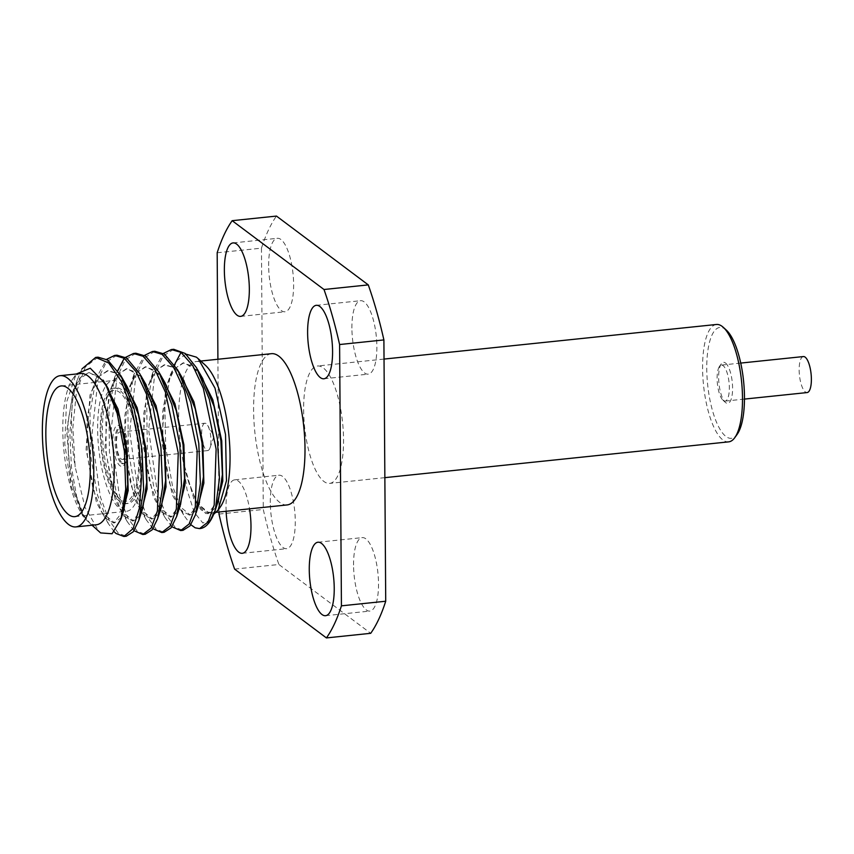 <?xml version="1.0" encoding="UTF-8"?>
<svg xmlns="http://www.w3.org/2000/svg" width="854" height="854" viewBox="0 0 854 854"><rect width="100%" height="100%" fill="white"/><g stroke="black" fill="none" stroke-linecap="round" stroke-linejoin="round"><path stroke-width="0.64" stroke-dasharray="4.27 3.2" d="M119.411 382.667A65.705 21.275 84.1 0 1 141.775 453.207A65.705 21.275 84.1 0 1 126.648 511.258A65.705 21.275 84.1 0 1 120.297 509.144A65.705 21.275 -95.9 0 1 97.932 438.593A65.705 21.275 -95.9 0 1 113.048 380.542A65.705 21.275 -95.9 0 1 119.411 382.667M113.838 388.111A58.104 18.809 -95.9 0 1 119.464 389.979A58.104 18.809 84.1 0 1 139.234 452.364A58.104 18.809 84.1 0 1 125.869 503.7A58.104 18.809 84.1 0 1 120.243 501.821A58.104 18.809 -95.9 0 1 100.462 439.447A58.104 18.809 -95.9 0 1 113.838 388.111L116.048 387.876A58.104 18.809 84.1 0 1 121.674 389.755A58.104 18.809 84.1 0 1 141.711 460.402A58.104 18.809 84.1 0 1 128.079 503.465A58.104 18.809 84.1 0 1 122.453 501.597A58.104 18.809 84.1 0 1 121.311 500.647A58.104 18.809 84.1 0 1 102.416 430.939A58.104 18.809 84.1 0 1 110.006 392.029A58.104 18.809 84.1 0 1 116.048 387.876M100.996 431.772A55.756 18.051 -95.9 0 0 119.133 498.651A55.756 18.051 -95.9 0 0 138.7 460.028A55.756 18.051 -95.9 0 0 127.972 404.284A55.756 18.051 -95.9 0 0 108.287 394.431A55.756 18.051 -95.9 0 0 100.996 431.772M119.709 426.039A20.635 6.683 84.1 0 1 120.115 426.381A20.635 6.683 84.1 0 1 126.499 445.212A20.635 6.683 84.1 0 1 124.129 464.95A20.635 6.683 84.1 0 1 119.987 465.761A20.635 6.683 84.1 0 1 112.867 440.675A20.635 6.683 84.1 0 1 119.709 426.039M122.357 463.071A18.105 5.861 -95.9 0 0 124.108 463.658A18.105 5.861 -95.9 0 0 125.986 462.366A18.105 5.861 -95.9 0 0 128.068 445.051A18.105 5.861 -95.9 0 0 122.464 428.527A18.105 5.861 -95.9 0 0 122.111 428.238A18.105 5.861 -95.9 0 0 120.361 427.651A18.105 5.861 -95.9 0 0 116.197 443.642A18.105 5.861 -95.9 0 0 122.357 463.071M121.257 463.188A18.105 5.861 -95.9 0 0 123.008 463.775A18.105 5.861 -95.9 0 0 127.182 447.784A18.105 5.861 -95.9 0 0 121.012 428.345A18.105 5.861 84.1 0 0 119.261 427.769A18.105 5.861 84.1 0 0 115.098 443.76A18.105 5.861 84.1 0 0 121.257 463.188M121.225 459.004A13.76 4.451 -95.9 0 0 122.56 459.452A13.76 4.451 -95.9 0 0 125.73 447.293A13.76 4.451 -95.9 0 0 121.044 432.53A13.76 4.451 -95.9 0 0 119.709 432.081A13.76 4.451 -95.9 0 0 116.55 444.24A13.76 4.451 -95.9 0 0 121.225 459.004M204.885 423.221A13.76 4.451 84.1 0 0 201.725 435.369A13.76 4.451 84.1 0 0 206.401 450.143A13.76 4.451 -95.9 0 0 207.735 450.581A13.76 4.451 -95.9 0 0 210.009 447.891A13.76 4.451 -95.9 0 0 207.661 425.388A13.76 4.451 -95.9 0 0 206.22 423.659A13.76 4.451 84.1 0 0 204.885 423.221L119.709 432.081M96.374 524.783A76.027 24.617 84.1 0 1 89.713 522.829A76.027 24.617 -95.9 0 1 89.019 522.328A76.027 24.617 -95.9 0 1 82.721 515.4A76.027 24.617 84.1 0 1 63.388 444.571A76.027 24.617 84.1 0 1 72.729 378.984A76.027 24.617 84.1 0 1 80.639 373.55M82.005 368.832L77.138 380.297L72.836 399.01L69.857 432.999L71.437 467.319L76.657 496.537L84.034 516.19L89.713 522.829L83.051 514.471L73.871 490.036L68.373 456.709L68.021 421.662L73.22 392.456L80.308 378.247L89.328 372.643L103.227 380.19M121.524 517.289L114.543 522.894L102.021 512.581L92.851 488.232L87.321 454.958L86.937 419.922L92.083 390.673L99.16 376.358L108.202 370.679L116.464 373.038L122.602 378.749M72.729 378.984L76.091 374.308L66.495 402.405L64.765 443.888L70.978 485.851L82.721 515.4L70.679 479.478L66.74 431.067L73.305 389.894L80.105 377.585L88.506 372.728L98.263 376.219L107.924 388.154M123.798 510.254L113.721 522.979L104.935 518.122L96.459 502.472L86.073 449.524L90.012 395.028L97.42 377.649L107.369 370.764L115.642 373.123L127.278 386.915M98.039 357.175L85.251 367.081L76.39 392.125L72.878 427.598L75.141 466.85L85.08 507.468L99 531.583M135.893 353.236L125.239 360.057L116.977 377.351L110.774 433.64L119.272 494.84L127.641 517.673L137.28 531.252L145.169 534.262M116.966 355.2L106.312 362.032L98.05 379.315L91.848 435.615L100.345 496.804L108.714 519.638L118.354 533.227L126.243 536.237M142.746 508.237L132.626 521.015L123.851 516.136L115.386 500.476L104.999 447.549L108.938 393.064L116.347 375.696L126.285 368.789L135.925 372.12L145.468 383.702M161.278 507.425L151.532 519.04L142.746 514.129L134.281 498.416L123.915 445.404L127.908 390.94L135.348 373.625L145.308 366.814L155.3 370.519L165.164 383.03M180.589 504.33L170.458 517.076L161.673 512.165L153.218 496.484L142.853 443.557L146.803 389.114L154.2 371.746L164.139 364.85L172.423 367.209L183.461 379.977M154.82 351.261L144.166 358.093L135.903 375.376L129.701 431.676L138.199 492.865L146.568 515.699L156.218 529.288L164.096 532.298M134.035 530.718L127.267 521.666L116.176 492.331L109.472 452.62L108.917 411.052L114.938 376.561L125.559 357.367M152.962 528.743L146.205 519.712L135.092 490.335L128.388 450.56L127.854 408.938L133.907 374.436L144.486 355.403M173.746 349.297L163.103 356.118L154.83 373.401L148.628 429.701L157.125 490.901L165.495 513.734L175.145 527.313L183.023 530.323M171.889 526.769L165.089 517.663L154.008 488.307L147.315 448.596L146.781 407.038L152.802 372.579L163.413 353.428M140.451 515.336L133.459 520.929L120.926 510.564L111.757 486.193L106.238 452.919L105.864 417.916L111.02 388.677L118.087 374.394L127.107 368.704L141.465 376.699M159.346 513.414L152.364 518.954L139.875 508.632L130.683 484.229L125.164 450.901L124.801 415.834L129.989 386.595L137.088 372.333L146.13 366.729L160.445 374.799M178.315 511.386L171.28 516.99L158.748 506.582L149.599 482.179L144.091 448.905L143.728 413.912L148.895 384.695L155.951 370.433L164.971 364.765L173.255 367.124L179.34 372.782M200.082 528.551A90.513 29.303 84.1 0 1 195.16 527.815M210.991 519.979L202.825 522.99L194.2 512.154L187.037 489.865L182.969 460.359A76.027 24.617 84.1 0 1 196.473 361.488A76.027 24.617 84.1 0 1 203.828 363.943A76.027 24.617 84.1 0 1 205.323 365.181M199.046 503.732L189.407 515.101L180.632 510.222L172.166 494.573L161.78 441.657L165.719 387.182L173.116 369.803L183.044 362.886L192.748 366.238L202.355 377.959M218.443 500.369L208.28 513.137L201.085 509.902L193.922 499.184L182.969 460.359A76.027 24.617 84.1 0 0 187.634 478.977L197.093 503.486L205.665 513.5L214.012 513.991M185.969 354.122L177.333 360.292L170.469 374.511L164.918 407.048L165.676 447.026L172.465 485.862L183.717 515.165L190.869 524.73M197.189 509.496L190.239 515.015L177.739 504.703L168.558 480.343L163.029 447.069L162.644 412.034L167.8 382.773L174.867 368.49L183.877 362.801L198.267 370.817M216.169 507.447L209.113 513.051L196.676 502.76L187.634 478.977A76.027 24.617 84.1 0 0 204.853 510.276A76.027 24.617 84.1 0 0 212.219 512.731L216.222 512.304M220.118 507.287A76.027 24.617 84.1 0 1 212.219 512.731M287.168 504.927A76.027 24.617 84.1 0 1 279.813 502.472A76.027 24.617 84.1 0 1 253.937 420.851A76.027 24.617 84.1 0 1 271.423 353.684M217.909 359.256L218.976 512.026M226.118 511.279A36.925 11.956 84.1 0 1 226.011 507.201A36.925 11.956 84.1 0 1 234.679 479.841A36.925 11.956 84.1 0 1 249.528 508.845M234.604 569.106L278.895 564.494L370.711 633.316M217.172 252.763L261.463 248.162A226.278 73.252 84.1 0 1 276.461 216.073M261.463 248.162L263.288 509.464A226.278 73.252 84.1 0 0 278.895 564.494M268.647 265.679A36.925 11.956 84.1 0 1 277.315 238.309A36.925 11.956 84.1 0 1 293.627 284.393A36.925 11.956 84.1 0 1 284.958 311.763A36.925 11.956 84.1 0 1 268.647 265.679M270.302 502.6A36.925 11.956 84.1 0 1 278.97 475.23A36.925 11.956 84.1 0 1 295.281 521.314A36.925 11.956 84.1 0 1 286.613 548.684A36.925 11.956 84.1 0 1 270.302 502.6M353.556 564.996A36.925 11.956 84.1 0 1 362.213 537.625A36.925 11.956 84.1 0 1 378.525 583.72A36.925 11.956 84.1 0 1 369.867 611.08A36.925 11.956 84.1 0 1 353.556 564.996M351.901 328.075A36.925 11.956 84.1 0 1 360.569 300.704A36.925 11.956 84.1 0 1 376.881 346.799A36.925 11.956 84.1 0 1 368.213 374.159A36.925 11.956 84.1 0 1 351.901 328.075M303.629 409.739A59.011 19.108 -95.9 0 0 329.697 483.385A59.011 19.108 -95.9 0 0 343.543 439.65A59.011 19.108 -95.9 0 0 317.474 366.003A59.011 19.108 -95.9 0 0 303.629 409.739M218.998 514.076L263.288 509.464M716.442 324.477A59.011 19.108 -95.9 0 0 702.586 368.213A59.011 19.108 -95.9 0 0 728.654 441.86M726.327 330.103A55.756 18.051 -95.9 0 0 706.76 368.714A55.756 18.051 -95.9 0 0 717.488 424.459A55.756 18.051 -95.9 0 0 737.183 434.312M725.473 362.993A20.635 6.683 84.1 0 1 732.593 388.079A20.635 6.683 84.1 0 1 725.751 402.704A20.635 6.683 84.1 0 1 725.345 402.373A20.635 6.683 84.1 0 1 718.972 383.542A20.635 6.683 84.1 0 1 721.331 363.793A20.635 6.683 84.1 0 1 725.473 362.993M723.349 400.515A18.105 5.861 -95.9 0 0 725.099 401.102A18.105 5.861 -95.9 0 0 729.263 385.111A18.105 5.861 -95.9 0 0 723.103 365.672A18.105 5.861 -95.9 0 0 721.352 365.096A18.105 5.861 -95.9 0 0 719.474 366.387A18.105 5.861 -95.9 0 0 717.403 383.702A18.105 5.861 -95.9 0 0 722.996 400.227A18.105 5.861 -95.9 0 0 723.349 400.515M803.39 356.556A18.105 5.861 84.1 0 0 799.227 372.547A18.105 5.861 84.1 0 0 805.386 391.975A18.105 5.861 -95.9 0 0 807.137 392.562M114.265 531.839L108.373 523.683L97.26 494.381L90.545 454.659L89.99 413.058L96 378.546L106.633 359.342M72.836 399.01A90.513 29.303 -95.9 0 0 75.141 466.85M107.679 360.004L115.642 373.123L116.464 373.038L117.713 370.668M164.459 354.09L172.423 367.209L173.255 367.124L174.494 364.754M74.864 516.649L126.648 511.258M61.264 385.933L113.048 380.542M125.869 503.7L128.079 503.465M119.133 498.651L121.311 500.647M108.287 394.431L110.006 392.029M122.464 428.527L120.115 426.381M125.986 462.366L124.129 464.95M124.108 463.658L123.008 463.775M120.361 427.651L119.261 427.769M207.735 450.581L122.56 459.452M210.009 447.891L214.087 436.095L207.661 425.388M89.328 372.643L88.506 372.728M114.543 522.883L113.721 522.968M108.202 370.7L107.369 370.785M105.458 383.841L105.864 384.567M157.702 518.506L158.15 517.108M139.832 373.849L140.696 375.354M127.278 521.677L120.926 510.575M114.938 376.55L111.02 388.677M146.215 519.68L139.875 508.621M133.918 374.447L130.427 385.293M165.1 517.673L158.759 506.582M152.802 372.568L148.895 384.684M196.569 367.839L197.338 369.195M195.545 514.588L196.1 512.859M177.781 370.07L178.443 371.212M197.093 503.486L196.687 502.771M177.739 504.682L183.738 515.154M167.811 382.795L170.48 374.522M233.025 242.92L277.315 238.309M240.668 316.375L284.958 311.763M234.679 479.841L278.97 475.23M242.322 553.296L286.613 548.684M317.923 542.237L362.213 537.625M325.577 615.691L369.867 611.08M316.279 305.316L360.569 300.704M323.922 378.77L368.213 374.159M384.855 477.653L329.697 483.385M384.022 359.075L317.474 366.003M744.464 399.085L725.099 401.102M740.717 363.078L721.352 365.096M722.996 400.227L725.345 402.373M719.474 366.387L721.331 363.793M196.473 361.488L200.786 361.039M189.407 515.058L190.228 514.973M183.044 362.897L183.877 362.811M208.28 513.126L209.102 513.04M133.459 520.919L132.626 521.004M127.118 368.725L126.285 368.811M152.354 518.933L151.532 519.018M146.141 366.74L145.308 366.825M171.28 516.99L170.458 517.076M164.961 364.775L164.139 364.861M77.148 380.286L73.23 392.456M108.383 523.705L102.032 512.592M96 378.546L92.093 390.673M83.051 514.45L84.044 516.19M88.122 521.634L92.061 525.231"/><path stroke-width="1.28" d="M67.626 388.058A65.705 21.275 84.1 0 1 89.99 458.598A65.705 21.275 84.1 0 1 74.864 516.649A65.705 21.275 84.1 0 1 68.501 514.524A65.705 21.275 -95.9 0 1 46.137 443.984A65.705 21.275 -95.9 0 1 61.264 385.933A65.705 21.275 -95.9 0 1 67.626 388.058M75.931 526.907A76.027 24.617 84.1 0 0 93.428 459.74A76.027 24.617 84.1 0 0 67.551 378.13A76.027 24.617 -95.9 0 0 60.196 375.675A76.027 24.617 -95.9 0 0 42.7 442.842A76.027 24.617 -95.9 0 0 68.576 524.463A76.027 24.617 84.1 0 0 75.931 526.907L96.374 524.783A76.027 24.617 84.1 0 0 113.87 457.616A76.027 24.617 84.1 0 0 87.994 375.995A76.027 24.617 84.1 0 0 80.639 373.55L60.196 375.675M103.227 380.19L117.948 408.949L127.043 450.154L128.175 490.602L121.524 517.289M107.924 388.154L119.453 416.506L126.296 450.837L127.748 484.517L123.798 510.254L120.948 519.083L112.055 533.75L100.623 532.917L92.061 525.231M76.316 373.999L90.268 368.213L105.458 383.841L117.169 413.432L124.406 451.275L125.719 489.235L120.948 519.083M114.265 531.839L115.995 533.472L123.873 536.483L126.243 536.237L133.235 531.796L138.828 520.385L143.621 489.363L141.977 449.108L133.95 408.34L120.948 375.856L107.679 360.004L98.039 357.175L95.669 357.42L82.005 368.832M142.799 534.508L145.169 534.262L152.14 529.854L157.712 518.527L162.548 487.506L160.915 447.197L152.866 406.355L139.842 373.838L126.605 358.029L116.966 355.2L114.596 355.445L124.236 358.274L136.032 371.639L146.546 394.249L159.335 454.99L157.435 510.841L151.307 527.911L142.799 534.508L134.035 530.718M127.278 386.915L138.348 414.436L145.212 448.756L146.674 482.467L142.746 508.237L138.818 520.396M145.468 383.702L157.285 412.471L164.149 446.866L165.601 480.61L161.278 507.425M158.833 371.97L165.153 383.03L176.223 410.571L183.076 444.902L184.528 478.582L180.589 504.33L176.661 516.51L181.475 485.499L179.852 445.254L171.825 404.476L158.833 371.97L145.532 356.065L135.893 353.236L133.523 353.481L143.162 356.31L154.958 369.665L165.473 392.274L178.262 453.026L176.362 508.877L170.234 525.936L161.737 532.544L152.962 528.743M180.664 530.569L183.023 530.323L189.983 525.925L195.555 514.62L200.402 483.663L198.79 443.407L190.784 402.597L177.792 370.049L164.459 354.09L154.82 351.261L152.46 351.506L162.1 354.335L173.885 367.7L184.4 390.31L197.189 451.051L195.288 506.902L189.161 523.972L180.664 530.569L171.889 526.769M161.737 532.544L164.096 532.298L171.078 527.868L176.661 516.489M125.559 357.367L133.523 353.481M144.486 355.403L152.45 351.506M163.413 353.428L171.387 349.542L181.027 352.371L192.812 365.726L203.327 388.335L216.115 449.087L214.215 504.938L208.088 521.997L199.59 528.605L195.16 527.815L190.869 524.73M122.602 378.749L137.131 407.742L146.045 448.788L147.08 488.883L140.451 515.336M141.465 376.699L156.036 405.693L164.971 446.802L166.007 486.961L159.346 513.414M160.445 374.799L174.974 403.782L183.898 444.827L184.944 484.933L178.315 511.386M171.387 349.542L173.746 349.297L185.222 353.481L196.569 367.828L209.337 399.341L217.418 439.009L219.446 478.635L215.272 510.041A90.513 29.303 84.1 0 1 209.497 522.072A90.513 29.303 84.1 0 1 200.082 528.551L199.59 528.605M215.272 510.041L209.497 522.072M183.461 379.977L195.182 408.682L202.014 443.055L203.455 476.745L199.046 503.732M202.355 377.959L214.023 406.429L220.908 440.803L222.392 474.557L218.443 500.369L214.621 512.229M214.012 513.991L218.08 510.126L226.459 480.727L225.531 434.526L215.016 388.175L198.149 358.627L196.388 357.153L185.969 354.122M179.34 372.782L193.901 401.796L202.836 442.916L203.86 483.076L197.189 509.496M198.267 370.817L212.817 399.779L221.752 440.845L222.798 480.973L216.169 507.447M198.149 358.627L205.323 365.181A76.027 24.617 84.1 0 1 228.829 434.558A76.027 24.617 84.1 0 1 220.118 507.287L218.08 510.126M200.786 361.039L271.423 353.684A76.027 24.617 84.1 0 1 278.788 356.139A76.027 24.617 84.1 0 1 304.664 437.76A76.027 24.617 84.1 0 1 287.168 504.927L216.222 512.304M232.171 220.684L323.997 289.506A226.278 73.252 84.1 0 1 339.604 344.536L341.429 605.838A226.278 73.252 84.1 0 1 326.42 637.927L370.711 633.316A226.278 73.252 84.1 0 0 385.72 601.237L383.894 339.924A226.278 73.252 84.1 0 0 368.287 284.894L276.461 216.073L232.171 220.684A226.278 73.252 84.1 0 0 217.172 252.763L217.909 359.256M218.976 512.026L218.998 514.076A226.278 73.252 84.1 0 0 234.604 569.106L326.42 637.927M224.356 270.28A36.925 11.956 84.1 0 1 233.025 242.92A36.925 11.956 84.1 0 1 249.336 289.004A36.925 11.956 84.1 0 1 240.668 316.375A36.925 11.956 84.1 0 1 224.356 270.28M249.528 508.845A36.925 11.956 84.1 0 1 250.991 525.925A36.925 11.956 84.1 0 1 242.322 553.296A36.925 11.956 84.1 0 1 226.118 511.279M309.265 569.607A36.925 11.956 84.1 0 1 317.923 542.237A36.925 11.956 84.1 0 1 334.234 588.321A36.925 11.956 84.1 0 1 325.577 615.691A36.925 11.956 84.1 0 1 309.265 569.607M307.611 332.686A36.925 11.956 84.1 0 1 316.279 305.316A36.925 11.956 84.1 0 1 332.58 351.4A36.925 11.956 84.1 0 1 323.922 378.77A36.925 11.956 84.1 0 1 307.611 332.686M341.429 605.838L385.72 601.237M339.604 344.536L383.894 339.924M323.997 289.506L368.287 284.894M384.855 477.653L728.654 441.86A59.011 19.108 -95.9 0 0 734.792 437.643A59.011 19.108 -95.9 0 0 742.5 398.124A59.011 19.108 -95.9 0 0 723.306 327.338A59.011 19.108 -95.9 0 0 716.442 324.477L384.022 359.075M734.792 437.643L737.183 434.312A55.756 18.051 -95.9 0 0 744.464 396.982A55.756 18.051 -95.9 0 0 726.327 330.103L723.306 327.338M744.464 399.085L807.137 392.562A18.105 5.861 -95.9 0 0 811.3 376.571A18.105 5.861 -95.9 0 0 805.141 357.132A18.105 5.861 84.1 0 0 803.39 356.556L740.717 363.078M123.873 536.483L133.139 528.594L139.373 508.215L141.465 478.475L138.914 443.92L131.932 409.824L121.385 381.396L108.725 362.993L95.669 357.42M106.633 359.342L114.596 355.445M174.494 364.754L181.027 352.371M117.713 370.668L124.236 358.274M105.458 383.841L108.383 388.965M158.15 517.108L161.619 506.369M140.696 375.354L146.173 384.93M120.937 375.845L127.267 386.905M130.427 385.293L130 386.595M197.338 369.195L202.91 378.93M196.1 512.859L199.462 502.44M178.443 371.212L184.112 381.119"/></g></svg>
